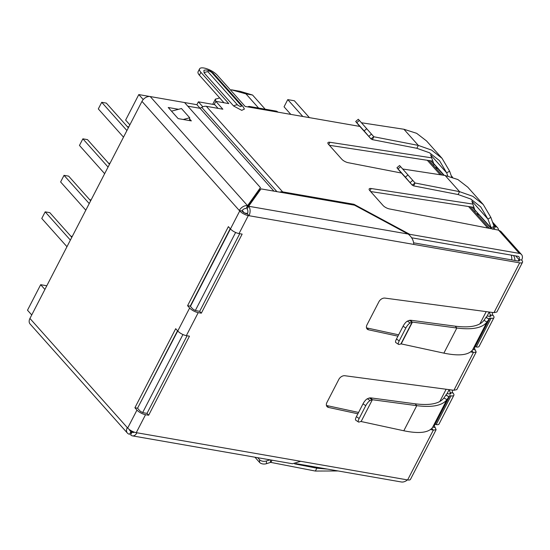 <?xml version="1.0" encoding="UTF-8"?>
<svg xmlns="http://www.w3.org/2000/svg" width="550" height="550" viewBox="0 0 550 550"><rect width="100%" height="100%" fill="white"/><g stroke="black" fill="none" stroke-linecap="round" stroke-linejoin="round"><path stroke-width="0.82" d="M436.157 166.526A3.451 2.173 -80.1 0 0 436.453 168.926M477.407 212.768A3.451 2.173 -80.1 0 0 477.703 215.167M492.388 312.448A3.451 2.173 -80.1 0 0 493.089 315.418A6.896 2.393 -152.7 0 1 493.934 317.666A6.896 2.393 -152.7 0 1 491.102 318.202L489.734 318.038L489.081 318.952L486.049 317.322L486.702 316.401A4.001 1.389 -152.7 0 1 488.304 316.154L489.452 316.353A3.451 1.196 27.3 0 0 490.868 316.085A3.451 1.196 27.3 0 0 490.442 314.964A3.451 2.173 99.9 0 1 489.734 312.091M474.554 347.27A3.451 2.173 -80.1 0 0 475.276 349.924L476.176 352.069L473.406 352.495L470.614 351.89M452.327 390.074A3.451 2.173 -80.1 0 0 453.021 393.051A6.896 2.393 -152.7 0 1 453.867 395.292A6.896 2.393 -152.7 0 1 451.034 395.828L436.198 424.579A6.896 2.393 27.3 0 0 439.031 424.043L453.867 395.292M434.486 424.896A3.451 2.173 -80.1 0 0 435.208 427.549L432.822 427.137M338.078 470.951L315.363 471.054L270.875 462.406L272.023 460.185M327.635 469.136L316.848 468.181L315.363 471.054M294.587 463.849L316.848 468.181L315.872 467.087M270.442 459.91L270.476 462.406L270.875 462.406M270.476 462.406L266.468 463.684A5.177 3.183 179.3 0 1 259.586 462.419L254.939 457.208M266.468 463.684L266.434 460.962L269.981 459.828M266.434 460.962A5.177 3.183 179.3 0 1 259.552 459.704L257.771 457.703M435.05 424.38L449.893 395.629L435.05 424.38L436.198 424.579M434.149 425.315L434.83 424.414M449.893 395.629L451.034 395.828M453.021 393.051L450.381 392.59A3.451 1.196 -152.7 0 1 450.801 393.711A3.451 1.196 -152.7 0 1 449.384 393.979L448.243 393.779A4.001 1.389 -152.7 0 0 446.634 394.027L445.981 394.948L448.917 396.77L445.885 395.141L443.891 397.987C439.546 403.714 429.956 405.652 415.119 403.81L416.769 405.659L372.371 399.726L370.721 397.877L415.119 403.81M449.673 395.663L449.013 396.584M361.123 421.527L372.371 399.726L361.123 421.527L403.81 430.767C418.784 433.854 428.34 432.795 432.479 427.604L434.177 425.329M448.917 396.77L446.923 399.616C442.379 405.611 432.328 407.626 416.769 405.659L403.81 430.767M370.116 400.592L367.373 398.764L369.332 397.966L372.082 399.795L370.116 400.592A5.177 1.485 123.7 0 0 365.764 405.666L359.15 418.495A5.177 1.485 123.7 0 0 358.469 422.008A5.177 1.485 123.7 0 0 359.047 422.043L360.889 421.465M369.332 397.966L370.721 397.877M367.373 398.764A5.177 1.485 123.7 0 0 363.014 403.837L356.4 416.666A5.177 1.485 123.7 0 0 355.719 420.179L358.469 422.008M357.878 413.793L328.522 407.44A5.177 3.596 -41.7 0 1 327.023 406.594A5.177 3.596 -41.7 0 1 326.92 402.462L338.841 379.376A5.177 3.596 -41.7 0 1 344.884 375.732L453.894 390.287L456.782 389.641L476.176 352.069M475.276 349.924L472.89 349.504M471.879 350.783L473.406 352.495L453.894 390.287M366.499 327.834A5.177 3.596 138.3 0 0 366.939 327.958L398.64 334.819M397.946 336.16L368.589 329.808A5.177 3.596 -41.7 0 1 367.091 328.969A5.177 3.596 -41.7 0 1 366.987 324.83L378.909 301.744A5.177 3.596 -41.7 0 1 384.952 298.1L493.962 312.661L496.849 312.015L522.5 262.322A6.896 2.393 27.3 0 0 521.654 260.074A6.896 4.799 138.3 0 0 521.517 254.561A6.896 4.799 138.3 0 0 519.337 253.406L409.736 234.314L409.393 234.981M326.432 405.46A5.177 3.596 138.3 0 0 326.872 405.584L358.572 412.445M431.812 428.409L433.338 430.121L430.547 429.516M435.208 427.549L436.109 429.694L433.338 430.121L407.632 479.923A6.896 2.393 27.3 0 0 410.465 479.387L436.109 429.694M474.21 347.689L474.897 346.789L476.266 346.954A6.896 2.393 27.3 0 0 479.091 346.418L493.934 317.666M410.788 320.251L409.399 320.334L412.143 322.169L410.788 320.251L455.187 326.178C470.009 328.034 479.6 326.088 483.959 320.354L486.049 317.322M485.946 317.515L489.081 318.952M474.244 347.703L472.546 349.972L486.991 321.991C482.446 327.986 472.395 330 456.837 328.027L443.877 353.134C458.844 356.221 468.408 355.169 472.546 349.972M488.984 319.144L486.991 321.991L483.959 320.354M443.877 353.134L401.191 343.901L412.438 322.101L456.837 328.027L455.187 326.178M401.191 343.901L399.114 344.41A5.177 1.485 -56.3 0 1 398.537 344.382A5.177 1.485 -56.3 0 1 399.211 340.869L405.831 328.041A5.177 1.485 -56.3 0 1 410.183 322.967L412.143 322.169L400.957 343.839M410.183 322.967L407.433 321.131L409.399 320.334M407.433 321.131A5.177 1.485 123.7 0 0 403.081 326.212L405.831 328.041M399.211 340.869L396.461 339.034L403.081 326.212M396.461 339.034A5.177 1.485 123.7 0 0 395.787 342.554L398.537 344.382M494.031 229.261L495.413 226.586A6.896 4.799 -41.7 0 1 497.592 227.741A6.896 4.799 -41.7 0 1 498.499 230.134M493.281 224.194L495.413 226.586L493.969 226.119L490.848 217.381L483.306 204.586L467.768 187.172L457.902 179.554L445.163 175.498L459.573 191.654L472.883 196.357L483.306 204.586M478.651 214.163A3.451 2.399 -41.7 0 1 478.589 214.301A3.451 2.173 99.9 0 1 477.833 215.318M492.759 229.233L494.244 226.359L491.054 227.824L475.083 210.155M475.076 210.155L491.466 228.525L487.933 219.093L490.848 217.381M458.088 194.528L459.573 191.654L415.085 183.006L413.6 185.879L458.088 194.528L470.779 199.024L480.728 206.883L487.933 219.093L471.873 201.087L474.698 209.495M402.71 169.001L445.163 175.498M413.6 185.879L412.177 185.075L415.085 183.006L400.627 166.664L399.554 165.509L396.949 167.764L398.021 168.919L400.627 166.664M399.774 171.174L412.218 185.123L399.816 171.222M407.983 174.914L405.377 177.169L412.177 185.075M396.949 167.764L399.74 171.132M405.377 177.169L398.021 168.919M437.408 167.922A3.451 2.399 -41.7 0 1 437.339 168.059A3.451 2.173 99.9 0 1 436.59 169.077M451.694 177.004L449.598 171.139L442.062 158.345L426.525 140.931L416.652 133.313L403.92 129.257L418.33 145.413L431.64 150.116L442.062 158.345M444.008 175.319L433.833 163.914L430.623 154.846L446.683 172.851L447.803 175.979M416.845 148.287L418.33 145.413L373.835 136.764L372.357 139.638L416.845 148.287L429.529 152.783L439.484 160.641L446.683 172.851L449.598 171.139M361.467 122.76L403.92 129.257M372.357 139.638L370.927 138.834L373.835 136.764L359.377 120.416L358.304 119.261L355.699 121.522L356.771 122.677L359.377 120.416M358.531 124.933L370.968 138.882L358.566 124.974M366.74 128.672L364.134 130.928L370.927 138.834M355.699 121.522L358.49 124.891M364.134 130.928L356.771 122.677M493.962 312.661L519.668 262.852A6.896 2.393 27.3 0 0 522.5 262.322M433.579 165.701A3.451 2.173 99.9 0 1 434.046 164.361L434.259 164.395M474.822 211.942A3.451 2.173 99.9 0 1 475.289 210.602L475.509 210.636M411.703 237.792L517.852 256.279A3.451 2.399 -41.7 0 1 518.946 256.857A3.451 2.399 -41.7 0 1 519.007 259.614A3.451 1.196 -152.7 0 1 519.434 260.741A3.451 1.196 -152.7 0 1 518.018 261.002L413.572 242.811M449.639 394.013L450.381 392.59A3.451 2.173 99.9 0 1 449.673 389.723M147.008 413.387L143.894 412.844A3.451 1.196 -152.7 0 1 139.604 410.534L137.541 408.224L134.901 407.763L175.704 328.694L177.767 331.011A6.896 2.393 27.3 0 0 186.354 335.631L189.468 336.174L148.658 415.236L147.008 413.387L187.076 335.754M199.684 311.321L196.57 310.778A3.451 1.196 -152.7 0 1 192.28 308.468L190.218 306.157L187.577 305.697L228.387 226.627L230.45 228.944A6.896 2.393 27.3 0 0 239.03 233.564L242.144 234.107L201.334 313.17L199.684 311.321L239.752 233.688M519.668 262.852L413.765 244.413C413.607 240.384 411.737 236.933 408.148 234.039L354.516 205.171L261.023 188.884L248.634 206.257L247.149 209.131A3.451 2.173 99.9 0 1 247.314 213.861L246.654 213.744A3.451 1.196 -152.7 0 1 242.364 211.434L241.952 210.973L239.312 210.512L239.724 210.973A6.896 2.393 -152.7 0 0 248.304 215.593L239.03 233.564M134.289 432.135A3.451 2.173 99.9 0 1 133.038 432.479A3.451 2.173 99.9 0 1 132.144 431.956L132.529 431.413M148.658 415.236L145.544 414.693L136.269 432.664L136.929 432.774A6.896 4.345 99.9 0 1 132.447 435.875A6.896 4.345 99.9 0 1 130.659 434.83L132.144 431.956L134.056 432.286M408.148 234.039L248.634 206.257A6.896 4.345 99.9 0 1 248.964 215.71L247.314 213.861M132.447 435.875L292.462 463.746L300.671 461.299L407.632 479.923M518.272 261.044L519.007 259.614L521.654 260.074M407.433 479.889A6.896 4.799 -41.7 0 1 401.362 481.979L296.044 463.636M403.054 479.126A3.451 2.399 -41.7 0 1 402.848 479.098L136.929 432.774M521.517 254.561L500.816 231.351L498.596 230.147L389.352 208.917A5.177 1.794 -152.7 0 1 383.054 205.48L369.806 190.623A5.177 1.794 -152.7 0 1 369.167 188.939A5.177 1.794 -152.7 0 1 371.154 188.519L472.876 204.084M370.618 191.538L473.976 207.357M401.438 173.044L348.102 162.676A5.177 1.794 -152.7 0 1 341.804 159.232L328.556 144.382A5.177 1.794 -152.7 0 1 327.924 142.697A5.177 1.794 -152.7 0 1 329.911 142.278L431.633 157.843M329.374 145.296L432.733 161.116M359.858 126.424L277.901 112.145A6.896 4.345 -80.1 0 0 276.114 111.1L249.707 106.501A6.896 4.345 99.9 0 1 251.488 107.546L245.149 106.446L217.271 75.185A10.691 3.706 27.3 0 0 203.968 68.021A10.691 3.706 27.3 0 0 199.581 68.853A10.691 3.706 27.3 0 0 200.894 72.332L228.779 103.593L215.834 101.338L222.846 109.203L206.339 106.322L282.645 191.874L353.953 204.291L353.581 205.006M247.672 106.886A6.896 4.345 99.9 0 1 249.707 106.501M199.581 68.853L198.096 71.727A10.691 3.706 27.3 0 0 199.409 75.206L223.981 102.754M218.054 108.364L214.349 104.211L215.834 101.338M257.544 193.765L256.726 193.627M171.511 111.162L181.466 108.529L189.716 117.776L183.246 119.488M189.489 120.574L189.716 117.776M353.953 204.291L409.736 234.314M241.278 105.607A5.349 3.719 138.3 0 1 242.969 106.507L244.42 109.072L241.725 110.351L233.64 105.999L204.105 72.889L203.919 70.304C206.951 69.451 210.127 70.489 213.434 73.398A5.349 3.719 138.3 0 0 211.743 72.497L241.278 105.607C241.539 107.071 240.309 106.851 237.579 104.968L208.051 71.858C207.79 70.393 209.021 70.613 211.743 72.497M279.723 192.143A6.896 4.799 -41.7 0 1 282.645 191.874M187.804 106.177L200.035 108.288L273.934 191.139L200.035 108.288L201.74 107.36A6.896 4.799 -41.7 0 1 206.339 106.322M413.765 244.413L248.304 215.593M201.334 313.17L198.22 312.627A6.896 2.393 -152.7 0 1 189.64 308.007L187.577 305.697M145.544 414.693A6.896 2.393 -152.7 0 1 136.957 410.073L134.901 407.763M136.269 432.664A6.896 2.393 -152.7 0 1 127.683 428.044L136.957 410.073M230.209 228.676L190.218 306.157M241.952 210.973A3.451 2.399 -41.7 0 1 246.077 208.553L258.961 190.492L260.446 187.612L247.562 205.679A6.896 4.799 -41.7 0 0 239.312 210.512L141.969 101.379L29.934 318.45L127.683 428.044M177.533 330.743L137.541 408.224M131.45 430.863L131.072 431.379A3.451 2.399 -41.7 0 1 129.979 430.794A3.451 2.399 -41.7 0 1 129.532 429.66M29.934 318.45A6.896 4.799 138.3 0 0 30.064 323.964L127.407 433.091A6.896 4.799 138.3 0 0 129.587 434.252L131.911 431.111M127.27 427.584A6.896 4.799 138.3 0 0 127.407 433.091M141.969 101.379A6.896 4.799 -41.7 0 1 150.219 96.552L196.9 104.699L200.076 108.267M189.619 118.965L191.345 120.897L178.138 118.601L168.238 107.498L178.558 109.299M260.446 187.612L184.553 102.527M150.219 96.552L247.562 205.679L246.077 208.553M129.559 429.681L131.072 431.379L129.587 434.252M258.239 190.706L259.559 190.939M265.203 109.203L252.567 95.033L239.999 91.3L231.309 89.787L245.967 93.878L258.603 108.054M235.62 232.464L195.374 310.441M182.944 334.531L142.697 412.507M129.862 124.843L125.627 120.099L138.799 94.579L143.227 99.55M138.524 406.312L177.739 330.976M190.431 306.391L230.423 228.91M31.735 314.957L27.5 310.214L40.672 284.694L44.901 289.444M242.22 210.526L244.317 212.884M247.479 213.496L244.502 212.981M138.799 94.579L149.786 96.498M40.672 284.694L46.805 285.766M196.9 104.699L198.385 101.826L214.768 104.679M198.385 101.826L202.833 106.81M215.799 101.406L215.407 99.096L212.712 104.321M215.407 99.096A22.419 15.592 138.3 0 0 219.643 97.886M230.794 90.344A22.419 15.592 138.3 0 0 231.309 89.787M245.967 93.878L252.567 95.033M104.651 173.676L79.461 145.434L82.878 138.827L87.498 139.631L109.498 164.292M108.068 167.062L82.878 138.827M89.629 199.664L91.108 199.918M70.785 236.177L72.263 236.431M128.803 126.892L127.325 126.631M85.807 210.189L60.617 181.954L64.034 175.34L68.654 176.144L90.654 200.805M89.224 203.576L64.034 175.34M123.502 137.163L98.312 108.921L101.723 102.307L106.343 103.118L128.343 127.779M126.912 130.549L101.723 102.307M109.959 163.405L108.474 163.151M66.963 246.702L41.773 218.467L45.182 211.853L49.809 212.657L71.809 237.318M70.373 240.089L45.182 211.853M290.826 114.4L284.054 106.803L287.76 99.619L302.809 116.483M309.409 117.638L294.36 100.767L287.76 99.619M259.586 462.419L259.552 459.704M432.479 427.604L446.923 399.616L443.891 397.987M359.15 418.495L356.4 416.666M365.764 405.666L363.014 403.837M366.939 327.958L368.589 329.808M326.872 405.584L328.522 407.44M491.102 318.202L476.266 346.954M493.089 315.418L490.442 314.964L489.706 316.387M475.118 346.754L489.954 318.003M474.897 346.789L489.734 318.038M494.244 226.359L493.928 226.002M415.085 183.006L412.397 179.994M412.706 180.359L410.101 182.614M444.249 175.361L433.448 163.254M373.835 136.764L371.154 133.753M371.456 134.111L368.851 136.373M437.339 168.059L443.795 175.292M478.589 214.301L491.501 228.772M515.701 255.908L519.007 259.614M472.147 207.075L475.289 210.602M430.897 160.834L434.046 164.361M498.596 230.147L519.337 253.406M429.632 152.831L430.079 153.34M470.876 199.072L471.329 199.581M371.154 188.519L369.971 190.809M329.911 142.278L328.728 144.567M277.901 112.145L251.488 107.546M200.894 72.332L199.409 75.206M208.051 71.858A5.349 3.719 138.3 0 0 204.105 72.889M233.64 105.999A5.349 3.719 -41.7 0 1 237.579 104.968M201.74 107.36L276.932 191.654M198.22 312.627L186.354 335.631M230.45 228.944L239.724 210.973M177.767 331.011L189.64 308.007M439.801 401.527L446.139 389.249M479.868 323.895L486.207 311.623M511.761 259.916A8.621 5.424 -80.1 0 0 511.218 255.124M487.747 228.044L468.559 206.525M440.206 174.742L427.309 160.284M497.592 227.741L492.511 222.042M452.602 177.306L451.268 175.801M242.969 106.507L213.434 73.398M489.191 312.022L487.053 316.168M449.123 389.647L446.985 393.793M514.882 260.459A8.621 8.621 0 0 0 513.549 255.53M428.973 160.538L441.87 174.996M470.223 206.779L489.486 228.381"/></g></svg>
